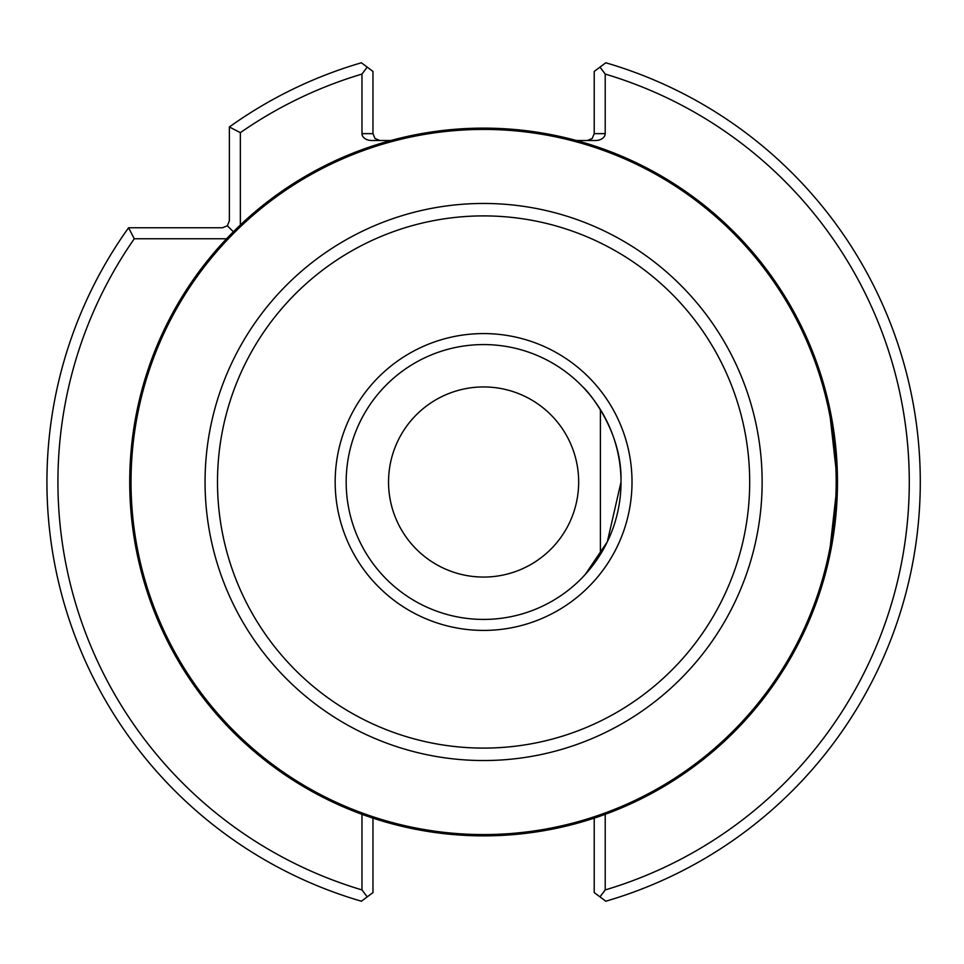 <?xml version="1.0" encoding="UTF-8"?>
<svg xmlns="http://www.w3.org/2000/svg" width="964" height="964" viewBox="0 0 964 964"><rect width="100%" height="100%" fill="white"/><g stroke="black" fill="none" stroke-linecap="round" stroke-linejoin="round"><path stroke-width="1.45" d="M600.403 409.604L600.403 554.396L596.535 560.289M605.211 814.303L605.211 889.929L599.982 896.881L594.222 892.58L594.222 818.123M229.36 126.983L240.361 132.671A425.666 425.666 0 0 1 361.982 74.071L367.212 67.119L361.404 62.781A436.656 436.656 0 0 0 229.36 126.983L229.36 220.901L227.347 225.757L233.372 231.782M226.588 238.759L134.273 238.759L128.574 227.769L222.491 227.769L227.347 225.757M240.361 132.671L240.361 224.986M367.212 67.119L372.972 71.42L372.972 133.635L361.982 133.635L361.982 74.071M594.222 133.635L594.222 71.42L599.982 67.119L605.211 74.071L605.211 133.635L594.222 133.635L592.209 138.491L587.353 140.503M822.135 584.991L828.703 560.265L837.463 482L828.691 403.699L820.87 374.912M821.364 376.478L822.063 378.756M599.982 896.881L605.79 901.22A436.656 436.656 0 0 0 605.79 62.781L599.982 67.119M576.339 140.503L595.499 140.503A9.712 6.869 180 0 0 605.211 133.635M361.982 133.635A9.712 6.869 180 0 0 371.694 140.503L390.854 140.503M372.972 133.635L374.984 138.491L379.84 140.503M837.463 482A353.86 353.86 0 0 1 306.66 788.456A353.86 353.86 0 0 1 306.66 175.544A353.86 353.86 0 0 1 837.463 482M621.021 482A137.418 137.418 0 0 1 414.882 601.006A137.418 137.418 0 0 1 414.882 362.994A137.418 137.418 0 0 1 621.021 482L607.332 541.792L585.22 574.508M582.834 577.062L587.775 571.628M592.462 565.856L596.198 560.783M600.403 409.616L595.933 402.832M582.834 386.938C584.232 387.287 622.021 427.727 621.009 480.446M388.54 482A95.062 95.062 0 0 0 483.603 577.062A95.062 95.062 0 0 0 578.665 482A95.062 95.062 0 0 0 483.603 386.938A95.062 95.062 0 0 0 388.54 482M372.972 818.123L372.972 892.58L367.212 896.881L361.982 889.929A425.666 425.666 0 0 1 134.273 238.759M128.574 227.769A436.656 436.656 0 0 0 361.404 901.22L367.212 896.881M361.982 889.929L361.982 814.303M605.211 74.071A425.666 425.666 0 0 1 605.211 889.929M836.174 482A352.571 352.571 0 0 1 307.311 787.335A352.571 352.571 0 0 1 307.311 176.665A352.571 352.571 0 0 1 836.174 482M762.138 482A278.548 278.548 0 0 1 344.329 723.229A278.548 278.548 0 0 1 344.329 240.771A278.548 278.548 0 0 1 762.138 482M749.691 482A266.088 266.088 0 0 1 350.547 712.444A266.088 266.088 0 0 1 350.547 251.556A266.088 266.088 0 0 1 749.691 482M632.01 482A148.42 148.42 0 0 1 409.387 610.537A148.42 148.42 0 0 1 409.387 353.463A148.42 148.42 0 0 1 632.01 482"/></g></svg>
